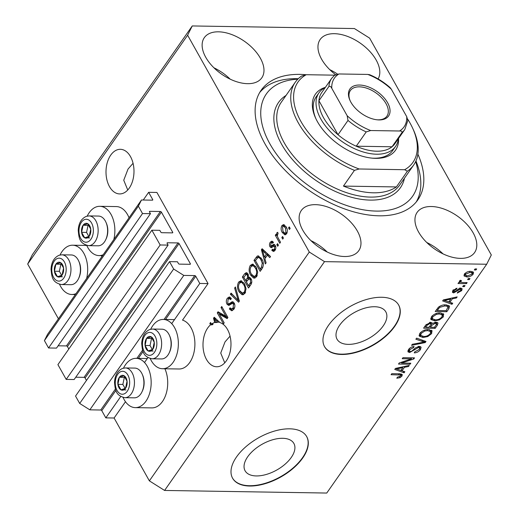 <?xml version="1.0" encoding="UTF-8"?>
<svg xmlns="http://www.w3.org/2000/svg" width="519" height="519" viewBox="0 0 519 519"><rect width="100%" height="100%" fill="white"/><g stroke="black" fill="none" stroke-linecap="round" stroke-linejoin="round"><path stroke-width="0.78" d="M199.783 283.452L208.054 283.588L156.913 192.452L148.642 192.322L152.696 199.549A0.85 0.487 35 0 1 152.735 200.023A0.85 0.487 35 0 1 152.391 200.165L141.466 199.99L138.378 206.166L142.517 213.556L150.465 213.679L149.491 211.953A0.85 0.487 35 0 1 149.459 211.48A0.85 0.487 35 0 1 149.803 211.337L160.39 211.505A0.85 0.487 35 0 1 161.409 212.141L172.691 232.259A0.85 0.487 35 0 1 172.73 232.733A0.85 0.487 35 0 1 172.386 232.875L161.792 232.707A0.85 0.487 35 0 1 160.78 232.064L159.807 230.339L151.866 230.209L160.157 244.981L168.098 245.104L167.124 243.379A0.85 0.487 35 0 1 167.092 242.905A0.85 0.487 35 0 1 167.436 242.762L178.023 242.931A0.85 0.487 35 0 1 179.042 243.567L190.33 263.684A0.85 0.487 35 0 1 190.363 264.158A0.85 0.487 35 0 1 190.019 264.301L179.431 264.132A0.85 0.487 35 0 1 178.413 263.49L177.446 261.764L169.499 261.634L173.644 269.017L183.791 275.414L194.709 275.589A0.85 0.487 35 0 1 195.728 276.225L199.783 283.452L171.711 323.616M169.499 261.634L75.54 396.062L79.686 403.445L89.832 409.835L100.751 410.01A0.85 0.487 35 0 1 101.769 410.652L105.824 417.879L120.771 396.49M144.522 362.515L147.96 357.591M105.824 417.879L114.096 418.009L125.488 401.719M150.238 358.545A24.646 15.46 -89.1 0 0 151.301 360.673A24.646 15.46 -89.1 0 0 162.499 368.73L179.049 368.996A24.646 15.46 -89.1 0 0 193.457 354.425A24.646 15.46 -89.1 0 0 191.037 327.761A24.646 15.46 -89.1 0 0 182.519 320.126L208.054 283.588M89.832 409.835L183.791 275.414M79.686 403.445L173.644 269.017M75.755 377.222L84.065 377.352A0.85 0.487 35 0 1 85.084 377.994L86.459 380.446M160.157 244.981L66.198 379.402L74.139 379.532L168.098 245.104M66.198 379.402L57.907 364.636L151.866 230.209M58.115 345.797L66.432 345.926A0.85 0.487 35 0 1 67.451 346.569L68.819 349.021M141.466 199.99L47.508 334.411L44.42 340.594L48.559 347.977L56.506 348.106L150.465 213.679M48.559 347.977L142.517 213.556M44.42 340.594L138.378 206.166M143.257 200.016L148.642 192.322M256.328 475.936A27.961 14.817 150.7 0 0 285.041 464.233A27.961 14.817 150.7 0 0 293.864 443.427A27.961 14.817 150.7 0 0 282.634 438.296A27.961 14.817 150.7 0 0 253.914 449.999A27.961 14.817 150.7 0 0 245.098 470.798A27.961 14.817 150.7 0 0 256.328 475.936M348.288 344.369A27.961 14.817 150.7 0 0 377.002 332.666A27.961 14.817 150.7 0 0 385.825 311.867A27.961 14.817 150.7 0 0 374.595 306.729A27.961 14.817 150.7 0 0 345.875 318.432A27.961 14.817 150.7 0 0 337.052 339.231A27.961 14.817 150.7 0 0 348.288 344.369M341.625 354.464A42.493 22.525 150.7 0 0 385.267 336.682A42.493 22.525 150.7 0 0 398.676 305.068A42.493 22.525 150.7 0 0 381.608 297.264A42.493 22.525 150.7 0 0 337.966 315.046A42.493 22.525 150.7 0 0 324.557 346.66A42.493 22.525 150.7 0 0 341.625 354.464M324.472 346.504A42.493 22.525 150.7 0 0 341.45 354.153A42.493 22.525 150.7 0 0 384.968 336.468A42.493 22.525 150.7 0 0 398.586 304.913M249.665 486.031A42.493 22.525 150.7 0 0 293.306 468.242A42.493 22.525 150.7 0 0 306.716 436.628A42.493 22.525 150.7 0 0 289.647 428.824A42.493 22.525 150.7 0 0 246.006 446.612A42.493 22.525 150.7 0 0 232.596 478.226A42.493 22.525 150.7 0 0 249.665 486.031M232.512 478.064A42.493 22.525 150.7 0 0 249.49 485.713A42.493 22.525 150.7 0 0 293.008 468.034A42.493 22.525 150.7 0 0 306.625 436.473M133.059 163.297L128.031 169.064L123.743 180.229L127.752 189.993M110.735 155.123A22.311 13.994 -89.1 0 0 106.843 179.568A22.311 13.994 -89.1 0 0 119.636 193.924A22.311 13.994 -89.1 0 0 129.257 188.118A22.311 13.994 -89.1 0 0 133.149 163.673A22.311 13.994 -89.1 0 0 120.356 149.31A22.311 13.994 -89.1 0 0 110.735 155.123M230.053 336.137L225.019 341.904L220.731 353.069L224.746 362.833M207.73 327.963A22.311 13.994 -89.1 0 0 203.837 352.407A22.311 13.994 -89.1 0 0 216.631 366.764A22.311 13.994 -89.1 0 0 226.245 360.958A22.311 13.994 -89.1 0 0 230.54 338.55A22.311 13.994 -89.1 0 0 220.011 322.604L214.23 317.245L213.523 318.257L214.704 322.513A22.311 13.994 -89.1 0 0 211.46 324.103L213.114 324.128A22.311 13.994 -89.1 0 0 212.206 324.842L210.552 324.816A22.311 13.994 -89.1 0 0 207.73 327.963M460.424 258.371A35.058 20.007 35 0 0 474.613 252.532A35.058 20.007 35 0 0 466.516 223.948A35.058 20.007 35 0 0 431.328 206.517A35.058 20.007 35 0 0 417.14 212.362A35.058 20.007 35 0 0 425.236 240.946A35.058 20.007 35 0 0 460.424 258.371M443.005 253.856A35.058 20.007 35 0 0 426.754 242.496M378.104 78.927A35.058 20.007 35 0 0 368.996 50.557A35.058 20.007 35 0 0 334.333 33.683A35.058 20.007 35 0 0 320.145 39.522A35.058 20.007 35 0 0 335.488 74.6M337.46 74.055A35.058 20.007 35 0 0 329.766 69.656M247.602 83.676A35.058 20.007 35 0 0 261.79 77.831A35.058 20.007 35 0 0 253.694 49.247A35.058 20.007 35 0 0 218.505 31.821A35.058 20.007 35 0 0 204.317 37.66A35.058 20.007 35 0 0 212.414 66.244A35.058 20.007 35 0 0 247.602 83.676M230.183 79.154A35.058 20.007 35 0 0 213.938 67.801M344.597 256.516A35.058 20.007 35 0 0 358.785 250.671A35.058 20.007 35 0 0 350.688 222.087A35.058 20.007 35 0 0 315.5 204.661A35.058 20.007 35 0 0 301.312 210.5A35.058 20.007 35 0 0 309.408 239.084A35.058 20.007 35 0 0 344.597 256.516M327.178 251.994A35.058 20.007 35 0 0 310.926 240.641M101.854 256.665A24.646 15.46 -89.1 0 0 101.419 255.633M59.562 284.308A24.646 15.46 -89.1 0 0 60.626 286.436A24.646 15.46 -89.1 0 0 71.83 294.494A24.646 15.46 -89.1 0 0 76.001 293.65M86.628 278.45A24.646 15.46 -89.1 0 0 83.819 253.259A24.646 15.46 -89.1 0 0 72.621 245.208A24.646 15.46 -89.1 0 0 60.035 254.998M87.218 216.099A24.646 15.46 90.9 0 1 99.804 206.309L116.353 206.575A24.646 15.46 90.9 0 1 127.551 214.632A24.646 15.46 90.9 0 1 129.043 217.766M103.19 254.758A24.646 15.46 90.9 0 1 99.012 255.595A24.646 15.46 90.9 0 1 87.815 247.544A24.646 15.46 90.9 0 1 86.751 245.409M99.804 206.309A24.646 15.46 90.9 0 1 111.008 214.366A24.646 15.46 90.9 0 1 113.817 239.551M164.906 368.769A24.646 15.46 90.9 0 1 165.885 394.55A24.646 15.46 90.9 0 1 151.859 407.889L135.316 407.629A24.646 15.46 90.9 0 1 124.112 399.572A24.646 15.46 90.9 0 1 123.048 397.437M123.516 368.127A24.646 15.46 90.9 0 1 136.108 358.337A24.646 15.46 90.9 0 1 147.305 366.395A24.646 15.46 90.9 0 1 149.719 393.058A24.646 15.46 90.9 0 1 135.316 407.629M162.499 368.73A24.646 15.46 -89.1 0 0 176.908 354.159A24.646 15.46 -89.1 0 0 174.494 327.495A24.646 15.46 -89.1 0 0 163.29 319.438A24.646 15.46 -89.1 0 0 150.705 329.228M306.165 74.736A95.613 54.566 35 0 0 299.787 74.392A95.613 54.566 35 0 0 261.096 90.319A95.613 54.566 35 0 0 283.173 168.273A95.613 54.566 35 0 0 379.142 215.807A95.613 54.566 35 0 0 417.834 199.873A95.613 54.566 35 0 0 417.879 154.156M114.096 418.009L149.368 480.86L164.588 490.449L326.749 493.05L486.679 264.242L491.311 254.972L369.632 38.14L354.412 28.551L192.251 25.95L187.619 35.221L309.298 252.052L324.518 261.641L486.679 264.242M210.552 324.816L209.832 323.538L210.558 322.494L211.46 324.103M219.271 314.079L224.182 322.831L223.455 323.875L217.286 312.873L218.058 311.77L225.927 316.311L221.01 307.546L221.736 306.502L227.912 317.505L227.134 318.614L219.271 314.079L220.925 314.105L227.594 317.952M228.581 303.952L232.486 301.695L234.186 303.005C235.224 305.263 235.088 307.384 233.784 309.356L231.662 310.777L229.359 308.993L230.008 307.812L231.552 308.987L233.122 307.981L233.479 304.076L232.512 303.33L228.691 305.457L226.985 304.173C226.005 302.09 226.115 300.118 227.322 298.256L229.307 296.926L231.318 298.464L230.67 299.651L229.34 298.62L228.068 299.508L227.724 303.161L228.581 303.952L230.306 303.978L228.71 303.952M235.399 286.962L239.363 301.117L238.617 302.188L230.352 294.182L231.098 293.112L238.227 300.423L234.64 288.045L235.399 286.962M244.936 293.404L242.704 294.779L241.906 294.63L239.077 291.866C237.164 288.72 237.001 285.463 238.61 282.109L240.913 280.721L244.546 283.802L246.051 288.772L244.936 293.404M256.568 276.763L254.336 278.139L253.538 277.989L250.709 275.226C248.789 272.079 248.633 268.823 250.242 265.469L252.539 264.08L256.178 267.162L257.684 272.131L256.568 276.763M264.872 258.702L266.104 262.861L265.345 263.944L261.407 249.743L262.121 248.731L270.529 256.529L269.77 257.612L267.317 255.205L264.872 258.702M289.271 226.881L290.153 228.451L289.427 229.489L288.545 227.919L289.271 226.881M192.251 25.95L32.321 254.758L27.689 264.028L187.619 35.221M27.689 264.028L58.426 318.796M149.368 480.86L309.298 252.052M286.138 226.842C287.571 229.087 287.708 231.429 286.553 233.861L284.931 234.848L282.278 232.512C280.883 230.28 280.76 227.964 281.908 225.577L283.536 224.584L286.138 226.842M282.55 236.502L283.432 238.072L282.706 239.11L281.823 237.54L282.55 236.502M278.197 238.085L280.526 242.23L279.793 243.268L275.31 235.269L276.037 234.231L276.75 235.509L276.815 232.862L277.736 232.311L278.106 233.842L277.535 234.4L277.406 236.268L278.197 238.085M277.548 243.651L278.431 245.221L277.704 246.259L276.822 244.689L277.548 243.651M275.245 245.383C276.102 247.154 276.011 248.835 274.979 250.424L273.442 251.475L271.8 250.333L272.449 249.152L273.435 249.86L274.382 249.211L274.629 246.622L274.058 246.136L271.21 247.706L269.964 246.772C269.218 245.137 269.329 243.606 270.295 242.185L271.878 241.108L273.241 242.094L272.592 243.275L271.787 242.71L270.963 243.288L270.6 245.571L271.203 245.909L273.922 244.274L275.245 245.383M270.6 245.571L272.858 245.935L274.72 244.663M261.771 259.033C263.73 262.108 263.879 265.235 262.231 268.401L260.168 271.353L253.999 260.356L257.197 256.139L258.209 255.815L261.771 259.033M250.995 278.651C252.137 280.87 252.033 282.959 250.69 284.912L248.536 287.993L242.367 276.997L244.533 273.889L246.266 272.611L248.004 273.909L248.517 277.334L249.185 277.152L250.995 278.651M401.596 363.053L410.814 363.203L410.088 364.241L398.508 364.053L399.28 362.95L411.463 358.869L402.231 358.726L402.958 357.682L414.538 357.87L413.76 358.986L401.596 363.053L401.181 362.314M419.313 346.381L421.097 347.166L420.487 349.585C418.859 351.687 416.776 352.784 414.233 352.868L414.811 351.824L419.19 349.475L419.624 347.84L418.625 347.419L409.614 352.531L407.94 351.824L408.472 349.579C409.913 347.672 411.781 346.666 414.084 346.556L413.507 347.6L409.848 349.566L409.426 351.084L410.373 351.493L411.775 351.181L415.472 347.879L419.313 346.381M416.614 338.141L425.995 341.483L425.243 342.553L411.567 345.362L412.32 344.292L424.231 342.053L415.862 339.225L416.614 338.141M431.925 330.655L431.639 333.626L427.76 336.546L423.076 337.499L419.268 336.143L419.761 333.432C422.258 330.726 425.165 329.435 428.48 329.565L432.152 330.979M443.557 314.014L443.271 316.986L439.392 319.905L434.708 320.859L430.9 319.503L431.393 316.791C433.89 314.086 436.797 312.795 440.112 312.925L443.784 314.339M449.889 302.298L452.737 303.226L451.978 304.309L442.629 300.923L443.343 299.911L457.161 296.9L456.402 297.977L452.334 298.801L449.889 302.298L449.279 301.208M475.041 268.92L476.695 268.946L475.968 269.984L474.314 269.958L475.041 268.92M164.588 490.449L324.518 261.641M470.668 271.346L473.536 272.293L473.166 274.214C471.343 276.179 469.234 277.088 466.847 276.938L464.083 276.004L464.44 274.077C466.231 272.131 468.307 271.223 470.668 271.346M468.32 278.541L469.974 278.567L469.247 279.605L467.587 279.579L468.32 278.541M462.786 282.524L467.152 282.596L466.425 283.64L458.005 283.504L458.731 282.459L460.074 282.485L459.328 281.921L459.438 281.233L460.574 280.26L461.508 280.669L460.866 281.369L461.196 282.317L462.786 282.524M459.879 280.455L461.196 282.317M463.409 285.56L465.063 285.586L464.336 286.624L462.682 286.598L463.409 285.56M460.677 288.149L462.144 288.752L461.676 290.646L457.239 293.086L457.816 292.041L460.522 290.562L460.814 289.479L460.158 289.187L453.71 292.898L452.458 292.372L452.925 290.549L456.986 288.22L456.415 289.258L454.151 290.536L454.268 291.853L460.677 288.149M452.912 290.069L454.268 291.853M445.672 304.867L449.564 306.191L448.864 308.766L446.801 311.718L435.214 311.53L438.516 307.125C440.936 305.412 443.317 304.659 445.672 304.867M436.038 322.195L438.023 322.987L437.322 325.277L435.169 328.358L423.588 328.17L425.755 325.069L430.588 322.37L432.236 323.525L436.038 322.195M432.106 323.019L431.737 322.643M401.998 370.806L404.846 371.74L404.093 372.817L394.745 369.437L395.452 368.425L409.27 365.408L408.518 366.492L404.444 367.309L401.998 370.806L401.388 369.723M401.933 376.126L400.026 377.676L396.814 378.228L397.392 377.183L400.616 376.054L400.467 375.003L391.054 374.712L391.78 373.674L399.643 373.803L402.296 374.543L401.933 376.126L401.051 374.549L400.662 375.042M399.889 373.674L400.772 375.243L399.792 373.803M475.372 268.926L475.968 269.984M472.757 271.671L472.284 272.644L473.166 274.214M466.166 275.719L466.847 276.938M465.556 275.355L463.967 275.051M465.147 273.266L465.627 274.123L465.459 275.219L467.574 275.9L471.979 274.168L472.147 273.085L471.161 271.366M469.468 271.398L470.026 272.391L465.627 274.123M472.147 273.085L470.026 272.391M468.651 278.547L469.247 279.605M465.835 282.576L466.425 283.64M460.742 281.986L459.789 281.973M459.406 281.285L460.074 282.485M460.327 280.416L460.866 281.369M463.739 285.567L464.336 286.624M461.274 288.207L460.794 289.077L461.676 290.646M459.633 288.253L460.158 289.187M458.751 288.564L459.231 289.414M453.58 291.25L452.834 291.328L453.71 292.898M452.834 291.328L452.497 291.302M455.929 288.395L456.415 289.258M453.671 289.68L454.151 290.536M451.121 302.7L451.978 304.309M451.095 302.739L448.792 301.902M444.05 300.19L443.33 299.924M455.948 297.16L456.402 297.977M451.906 298.042L452.334 298.801M450.693 298.308L450.466 298.633M446.061 300.936L448.773 301.935L450.739 299.119L444.193 300.436L446.061 300.936M443.836 299.8L444.193 300.436M450.33 298.386L450.739 299.119M448.137 307.475L448.864 308.766M446.191 310.634L446.801 311.718M437.011 310.005L436.291 309.992M448.805 305.49L448.131 306.976M436.687 309.428L437.296 310.511L446.171 310.654L448.072 306.846L446.885 304.938M437.945 307.722L438.523 308.76L437.296 310.511M439.282 306.521L439.749 307.345L438.523 308.76M444.361 304.9L444.926 305.905L439.749 307.345M446.677 304.919L447.475 306.346L444.926 305.905M448.072 306.846L447.475 306.346M438.977 319.172L439.392 319.905M434.066 319.704L434.708 320.859M432.723 319.224L430.679 318.614M443.109 313.612L442.415 315.377M442.428 315.481L443.271 316.986M432.204 315.831L432.749 316.804L432.366 318.822L435.454 319.821C437.9 319.925 440.054 318.977 441.909 316.973L442.266 314.962L441.014 312.976M431.347 316.856L432.366 318.822M435.992 313.58L436.427 314.358L432.749 316.804M438.795 312.976L439.346 313.963L436.427 314.358M442.266 314.962L439.346 313.963M434.559 327.275L435.169 328.358M430.193 326.723L429.473 326.711M425.379 326.646L424.659 326.633M437.173 322.357L436.485 323.642M431.782 322.714L430.971 323.7M425.055 326.068L425.664 327.152L429.129 327.21L431.017 324.349L430.121 322.189M429.531 322.481L430.05 323.415L426.858 325.452L425.664 327.152M431.017 324.349L430.05 323.415M429.868 326.146L430.478 327.23L434.539 327.294L436.544 324.226L435.616 322.098M434.799 322.305L435.318 323.233L431.821 325.316L430.478 327.23M436.544 324.226L435.318 323.233M427.345 335.812L427.76 336.546M422.434 336.344L423.076 337.499M421.091 335.864L419.047 335.255M431.477 330.253L430.783 332.017M430.796 332.121L431.639 333.626M420.572 332.471L421.117 333.445L420.734 335.462L423.822 336.461C426.268 336.565 428.422 335.618 430.277 333.613L430.634 331.602L429.382 329.617M419.715 333.496L420.734 335.462M424.36 330.22L424.795 330.999L421.117 333.445M427.163 329.617L427.721 330.603L424.795 330.999M430.634 331.602L427.721 330.603M424.412 340.918L425.243 342.553M424.36 340.983L423.705 341.119M423.387 340.555L424.231 342.053M422.414 340.204L416.575 338.2M419.722 348.223L420.487 349.585M418.113 346.51L418.625 347.419M409.335 350.928L408.732 350.961L409.614 352.531M408.732 350.961L407.843 350.838M412.981 346.66L413.507 347.6M409.303 348.593L409.848 349.566M408.531 349.495L409.426 351.084M420.325 346.543L419.663 347.918M409.491 363.177L410.088 364.241M401.31 362.541L400.525 362.528M410.866 357.812L411.463 358.869M413.124 357.844L413.76 358.986M411.651 357.825L410.996 358.039M403.237 371.215L404.093 372.817M403.211 371.247L400.902 370.417M396.166 368.698L395.439 368.438M408.057 365.674L408.518 366.492M404.022 366.557L404.444 367.309M402.809 366.816L402.575 367.147M398.17 369.45L400.882 370.443L402.848 367.634L396.302 368.951L398.17 369.45M395.945 368.315L396.302 368.951M402.439 366.901L402.848 367.634M399.565 376.859L400.026 377.676M401.382 373.985L401.051 374.549M289.868 227.938L288.545 227.919M285.735 234.646L284.204 232.999M283.718 232.531L282.278 232.512M283.212 226.2L283.562 225.603L281.908 225.577M283.562 225.603L284.386 224.811M285.917 226.466L283.497 226.161L282.531 226.745L283.004 231.468L284.95 233.271L285.93 232.687L285.456 227.958L283.497 226.161M284.95 233.271L286.903 233.258M286.702 227.977L285.456 227.958M287.117 232.707L285.93 232.687M283.147 237.559L281.823 237.54M277.328 235.944L277.081 235.516M276.627 235.295L275.31 235.269M277.269 235.516L276.75 235.509M277.879 232.875L276.815 232.862M278.145 244.709L276.822 244.689M274.266 251.19L273.455 250.359L271.8 250.333M273.455 250.359L273.727 249.866M273.435 249.86L275.323 249.853M275.589 249.23L274.382 249.211M275.732 246.635L274.629 246.622M275.595 246.155L274.058 246.136M272.079 247.394L271.619 246.797L269.964 246.772M271.619 246.797L271.255 245.922M271.638 242.723L271.95 242.211L270.295 242.185M271.95 242.211L272.663 241.452M272.254 245.597L272.858 245.935L272.254 245.597M265.352 258.014L265.092 257.087M263.237 250.398L263.062 249.775L261.407 249.743M270.431 256.665L268.972 255.231L267.317 255.205M267.369 255.205L268.012 254.284L265.209 251.598M263.25 252.928L264.392 257.074L266.357 254.258L262.406 250.385L263.25 252.928M265.988 257.1L264.392 257.074M263.924 250.405L262.406 250.385M268.012 254.284L266.357 254.258M261.076 270.049L260.506 269.03M255.601 260.382L253.999 260.356M257.223 258.131L258.851 256.172L257.197 256.139M261.18 258.06L259.987 257.541L257.787 257.645L255.445 260.596L260.175 269.024L261.42 267.24L262.27 263.139L261.038 260.058C260.207 258.254 259.124 257.45 257.787 257.645M261.777 269.05L260.175 269.024M262.309 260.077L261.038 260.058M263.295 263.159L262.27 263.139M262.886 267.266L261.42 267.24M255.101 278.009L253.538 277.989M255.147 277.996L252.779 275.933M252.13 275.252L250.709 275.226M251.488 266.169L251.897 265.494L250.242 265.469M251.897 265.494L253.376 264.255M255.724 266.416L254.329 265.767L252.675 265.741L250.969 266.747C249.749 269.342 249.911 271.826 251.449 274.207L254.154 276.491L255.841 275.485C257.028 272.955 256.892 270.516 255.432 268.174L253.733 266.117L252.675 265.741M254.154 276.491L256.97 276.095M255.387 266.143L253.733 266.117M256.697 268.193L255.432 268.174M257.229 275.505L255.841 275.485M249.444 286.689L248.873 285.671M246.557 281.551L245.987 280.532M243.969 277.023L242.367 276.997M245.597 274.759L247.122 272.897M249.86 277.354L248.517 277.334M251.105 278.859L249.101 278.755L246.376 281.811L248.543 285.664L250.612 282.459L250.275 279.702L249.101 278.755M248.225 274.35L246.369 274.292L243.813 277.237L245.656 280.526L247.595 277.561L247.381 275.128L246.369 274.292M248.218 279.261L249.328 277.347M247.258 280.552L245.656 280.526M248.478 275.148L247.381 275.128M249.25 277.587L247.595 277.561M250.145 285.69L248.543 285.664M251.475 279.722L250.275 279.702M251.754 282.479L250.612 282.459M251.423 283.627L249.983 283.601M243.469 294.649L241.906 294.63M243.515 294.636L241.147 292.573M240.505 291.892L239.077 291.866M239.856 282.81L240.265 282.135L238.61 282.109M240.265 282.135L241.744 280.896M244.092 283.056L242.697 282.407L241.043 282.381L239.337 283.387C238.117 285.982 238.279 288.467 239.817 290.848L242.529 293.131L244.209 292.126C245.396 289.596 245.26 287.156 243.8 284.814L242.101 282.758L241.043 282.381M242.529 293.131L245.338 292.735M243.761 282.784L242.101 282.758M245.065 284.834L243.8 284.814M245.604 292.145L244.209 292.126M239.272 301.247L238.422 300.423M235.639 297.731L232.006 294.215L230.352 294.182M239.175 300.436L238.227 300.423M235.704 288.064L234.64 288.045M232.48 310.589L231.013 309.019L229.359 308.993M231.552 308.987L234.231 308.617M234.51 308.007L233.122 307.981M234.646 304.095L233.479 304.076M234.387 303.394L232.512 303.33M229.521 305.217L228.639 304.199L226.985 304.173M228.594 298.918L228.976 298.282L227.322 298.256M228.976 298.282L230.131 297.166M231.202 298.672L229.34 298.62M230.235 303.978L233.291 301.948L231.636 301.922M219.602 314.086L218.94 312.899L217.286 312.873M218.94 312.899L219.252 312.457M227.251 316.331L225.927 316.311M222.333 307.566L221.01 307.546M216.034 318.919L214.522 318.893L215.599 322.299L217.253 322.325A22.311 13.994 -89.1 0 0 216.358 322.539L214.704 322.513M215.353 318.906L215.177 318.283L213.523 318.257M219.582 322.208A22.311 13.994 -89.1 0 0 219.498 322.202L217.318 320.113M219.498 322.202L217.844 322.176L214.522 318.893M212.206 324.842L211.797 324.109M211.155 323.558L209.832 323.538M217.844 322.176A22.311 13.994 -89.1 0 0 217.344 322.15A22.311 13.994 -89.1 0 0 215.599 322.299M121.55 375.503A7.435 4.665 -89.1 0 0 119.383 377.268A7.435 4.665 -89.1 0 0 117.897 384.352A7.435 4.665 -89.1 0 0 120.985 389.853A7.435 4.665 -89.1 0 0 125.559 388.27A7.435 4.665 -89.1 0 0 127.045 381.186A7.435 4.665 -89.1 0 0 123.957 375.685A7.435 4.665 -89.1 0 0 121.55 375.503M121.894 376.483L119.383 377.268L117.897 384.352L120.985 389.853L125.559 388.27L127.045 381.186L123.957 375.685L121.894 376.483M124.878 397.684L134.343 397.833A14.876 9.329 -89.1 0 0 136.432 397.496A14.876 9.329 -89.1 0 0 141.953 391.903A14.876 9.329 -89.1 0 0 142.238 374.264A14.876 9.329 -89.1 0 0 134.823 368.094L125.358 367.939A14.876 9.329 90.9 0 1 134.415 381.29A14.876 9.329 90.9 0 1 126.967 397.34A14.876 9.329 90.9 0 1 124.878 397.684C115.224 395.575 115.309 389.25 114.524 382.522C114.842 375.432 117.528 370.722 122.581 368.393L125.358 367.939M142.238 374.264L142.621 375.127A13.429 8.421 90.9 0 1 142.362 391.054L141.953 391.903M124.943 377.144L124.352 377.352L122.86 384.436L125.118 388.452M122.86 384.436L117.897 384.352M125.948 389.931L120.985 389.853M124.352 377.352L119.383 377.268M58.063 262.374A7.435 4.665 -89.1 0 0 55.896 264.139A7.435 4.665 -89.1 0 0 54.411 271.223A7.435 4.665 -89.1 0 0 57.499 276.724A7.435 4.665 -89.1 0 0 62.072 275.135A7.435 4.665 -89.1 0 0 63.558 268.051A7.435 4.665 -89.1 0 0 60.47 262.556A7.435 4.665 -89.1 0 0 58.063 262.374M58.407 263.347L55.896 264.139L54.411 271.223L57.499 276.724L62.072 275.135L63.558 268.051L60.47 262.556L58.407 263.347M61.391 284.555L70.856 284.704A14.876 9.329 -89.1 0 0 72.945 284.36A14.876 9.329 -89.1 0 0 78.466 278.768A14.876 9.329 -89.1 0 0 78.752 261.135A14.876 9.329 -89.1 0 0 71.337 254.959L61.871 254.81A14.876 9.329 90.9 0 1 70.928 268.161A14.876 9.329 90.9 0 1 63.48 284.211A14.876 9.329 90.9 0 1 61.391 284.555C51.738 282.446 51.822 276.114 51.044 269.393C51.355 262.296 54.041 257.586 59.095 255.257L61.871 254.81M78.752 261.135L79.135 261.998A13.429 8.421 90.9 0 1 78.875 277.918L78.466 278.768M61.456 264.015L60.866 264.216L59.374 271.301L61.631 275.323M59.374 271.301L54.411 271.223M62.462 276.802L57.499 276.724M60.866 264.216L55.896 264.139M85.252 223.475A7.435 4.665 -89.1 0 0 83.085 225.24A7.435 4.665 -89.1 0 0 81.6 232.324A7.435 4.665 -89.1 0 0 84.688 237.825A7.435 4.665 -89.1 0 0 89.262 236.242A7.435 4.665 -89.1 0 0 90.747 229.158A7.435 4.665 -89.1 0 0 87.659 223.657A7.435 4.665 -89.1 0 0 85.252 223.475M85.596 224.455L83.085 225.24L81.6 232.324L84.688 237.825L89.262 236.242L90.747 229.158L87.659 223.657L85.596 224.455M88.58 245.656L98.046 245.805A14.876 9.329 -89.1 0 0 100.135 245.468A14.876 9.329 -89.1 0 0 105.655 239.875A14.876 9.329 -89.1 0 0 105.941 222.236A14.876 9.329 -89.1 0 0 98.526 216.066L89.06 215.91A14.876 9.329 90.9 0 1 98.117 229.262A14.876 9.329 90.9 0 1 90.669 245.312A14.876 9.329 90.9 0 1 88.58 245.656C78.92 243.547 79.011 237.222 78.226 230.494C78.544 223.404 81.23 218.694 86.284 216.365L89.06 215.91M105.941 222.236L106.317 223.099A13.429 8.421 90.9 0 1 106.064 239.025L105.655 239.875M88.645 225.116L88.048 225.324L86.563 232.408L88.82 236.424M86.563 232.408L81.6 232.324M89.651 237.903L84.688 237.825M88.048 225.324L83.085 225.24M148.739 336.604A7.435 4.665 -89.1 0 0 146.572 338.375A7.435 4.665 -89.1 0 0 145.086 345.459A7.435 4.665 -89.1 0 0 148.175 350.954A7.435 4.665 -89.1 0 0 152.748 349.371A7.435 4.665 -89.1 0 0 154.234 342.287A7.435 4.665 -89.1 0 0 151.146 336.786A7.435 4.665 -89.1 0 0 148.739 336.604M149.083 337.584L146.572 338.375L145.086 345.459L148.175 350.954L152.748 349.371L154.234 342.287L151.146 336.786L149.083 337.584M152.067 358.785L161.532 358.94A14.876 9.329 -89.1 0 0 163.621 358.597A14.876 9.329 -89.1 0 0 169.142 353.004A14.876 9.329 -89.1 0 0 169.428 335.371A14.876 9.329 -89.1 0 0 162.012 329.195L152.547 329.046A14.876 9.329 90.9 0 1 161.604 342.397A14.876 9.329 90.9 0 1 154.156 358.447A14.876 9.329 90.9 0 1 152.067 358.785C142.407 356.683 142.498 350.351 141.713 343.623C142.031 336.533 144.717 331.823 149.77 329.494L152.547 329.046M169.428 335.371L169.804 336.234A13.429 8.421 90.9 0 1 169.551 352.154L169.142 353.004M152.132 338.245L151.535 338.453L150.049 345.537L152.307 349.553M150.049 345.537L145.086 345.459M153.137 351.039L148.175 350.954M151.535 338.453L146.572 338.375M398.547 138.456A48.87 27.89 -145 0 1 375.737 158.353A48.87 27.89 -145 0 1 373.155 158.237A48.87 27.89 -145 0 1 315.552 117.975A48.87 27.89 -145 0 1 325.4 87.328M372.253 158.152A46.742 26.677 35 0 0 373.855 158.211A46.742 26.677 35 0 0 392.773 150.426L395.569 146.423A46.742 26.677 -145 0 1 376.658 154.208A46.742 26.677 -145 0 1 329.74 130.97A46.742 26.677 -145 0 1 318.945 92.862A46.742 26.677 -145 0 1 325.238 87.562M297.815 79.18A89.242 50.933 35 0 0 271.262 146.215A89.242 50.933 35 0 0 376.496 211.09A89.242 50.933 35 0 0 415.68 161.565M259.688 92.525A95.613 54.566 -145 0 1 296.79 78.68A95.613 54.566 -145 0 1 298.282 78.719M295.246 82.261A72.245 41.228 -145 0 0 354.438 170.362L343.442 186.087A72.245 41.228 35 0 0 373.44 192.802A72.245 41.228 35 0 0 396.393 186.937L407.389 171.212A72.245 41.228 -145 0 0 413.669 165.036L399.675 185.056A72.245 41.228 35 0 1 370.443 197.09A72.245 41.228 35 0 1 297.932 161.175A72.245 41.228 35 0 1 281.253 102.282L295.246 82.261A72.245 41.228 -145 0 1 301.533 76.085L306.255 74.71A70.117 40.015 35 0 0 300.851 121.342A70.117 40.015 35 0 0 359.161 168.986L404.658 169.719A70.117 40.015 35 0 0 412.709 128.303A70.117 40.015 35 0 0 407.713 119.182M412.709 128.303L413.448 129.919A72.245 41.228 -145 0 1 413.669 165.036M306.255 74.71L334.612 75.171M354.438 170.362L359.161 168.986M404.658 169.719L407.389 171.212M415.953 160.968A95.613 54.566 -145 0 1 416.244 201.956M318.945 92.862L316.142 96.865A46.742 26.677 35 0 0 315.935 118.793M343.442 186.087L396.393 186.937M359.466 85.038A23.582 13.462 -145 0 1 387.622 102.775A23.582 13.462 -145 0 1 379.039 119.921A23.582 13.462 -145 0 1 377.793 119.863A23.582 13.462 -145 0 1 349.994 100.433A23.582 13.462 -145 0 1 359.466 85.038M377.248 119.818A22.311 12.735 35 0 0 377.91 119.837A22.311 12.735 35 0 0 386.94 116.12A22.311 12.735 35 0 0 381.789 97.929A22.311 12.735 35 0 0 359.395 86.842A22.311 12.735 35 0 0 350.364 90.559A22.311 12.735 35 0 0 350.228 100.926M331.777 88.308C331.031 86.634 330.078 86.018 328.929 86.439A44.621 25.463 -145 0 1 331.68 78.35L321.683 92.648A44.621 25.463 35 0 0 318.932 100.738A44.621 25.463 35 0 0 338.012 134.732A44.621 25.463 35 0 0 356.229 146.209A44.621 25.463 35 0 0 376.775 151.211A44.621 25.463 35 0 0 392.027 146.78A44.621 25.463 35 0 0 394.829 143.776L404.826 129.471A44.621 25.463 -145 0 1 402.024 132.481C402.082 131.372 401.258 130.879 399.546 130.996A42.493 24.25 35 0 0 406.721 116.658L391.352 89.262A42.493 24.25 35 0 0 367.802 74.431L338.952 73.964A42.493 24.25 35 0 0 331.777 88.308L347.153 115.698A42.493 24.25 35 0 0 370.696 130.535L399.546 130.996M370.696 130.535L366.226 131.904L356.229 146.209L392.027 146.78L402.024 132.481M398.384 138.69A46.742 26.677 -145 0 1 395.569 146.423M328.929 86.439L318.932 100.738L338.012 134.732L348.002 120.427L347.153 115.698M367.802 74.431L369.749 74.749C377.105 77.863 383.872 82.132 390.061 87.555L391.352 89.262M334.483 75.339L338.952 73.964M406.721 116.658L407.837 120.479L404.826 129.471M101.769 410.652L115.906 390.424M138.307 358.376L143.095 351.525M165.496 319.477L195.728 276.225M100.751 410.01L115.413 389.036M136.86 358.35L142.602 350.143M164.049 319.451L194.709 275.589M189.896 264.294L190.33 263.684M85.084 377.994L179.042 243.567M84.065 377.352L178.023 242.931M167.079 243.275L167.436 242.762M172.263 232.875L172.691 232.259M67.451 346.569L161.409 212.141M66.432 345.926L160.39 211.505M149.44 211.849L149.803 211.337M152.268 200.165L152.696 199.549M457.537 289.42L458.076 290.387M446.58 299.204L446.969 299.904M436.576 323.947L437.322 325.277M426.268 324.407L426.858 325.452M431.068 323.973L431.821 325.316M421.824 340.01L422.706 341.586M414.214 349.047L414.687 349.884M398.689 367.718L399.085 368.419M398.41 373.784L399.007 374.841M273.928 245.221L272.274 245.195M265.728 252.104L264.074 252.078M257.625 257.56L255.971 257.534M246.188 273.915L244.533 273.889M248.595 278.716L246.94 278.69M238.565 298.263L237.559 298.25M231.759 303.115L230.105 303.09M217.844 320.612L216.183 320.586M121.044 371.559A11.476 7.195 -89.1 0 0 115.419 385.215A11.476 7.195 -89.1 0 0 123.898 393.979A11.476 7.195 -89.1 0 0 129.529 380.323A11.476 7.195 -89.1 0 0 121.044 371.559M57.564 258.43A11.476 7.195 -89.1 0 0 51.932 272.086A11.476 7.195 -89.1 0 0 60.412 280.85A11.476 7.195 -89.1 0 0 66.043 267.194A11.476 7.195 -89.1 0 0 57.564 258.43M84.746 219.531A11.476 7.195 -89.1 0 0 79.115 233.187A11.476 7.195 -89.1 0 0 87.601 241.951A11.476 7.195 -89.1 0 0 93.225 228.295A11.476 7.195 -89.1 0 0 84.746 219.531M148.233 332.666A11.476 7.195 -89.1 0 0 142.602 346.316A11.476 7.195 -89.1 0 0 151.087 355.08A11.476 7.195 -89.1 0 0 156.712 341.424A11.476 7.195 -89.1 0 0 148.233 332.666M404.45 178.225A74.366 42.441 -145 0 1 370.326 200.094A74.366 42.441 -145 0 1 290.153 156.783A74.366 42.441 -145 0 1 286.021 95.451M366.226 131.904A44.621 25.463 -145 0 1 348.002 120.427M75.372 294.552L71.83 294.494M174.501 319.62L163.29 319.438M465.459 275.219L464.576 273.643M460.814 289.479L459.931 287.909M419.624 347.84L418.742 346.27M147.318 358.519L136.108 358.337M102.561 255.653L99.012 255.595M86.757 245.435L72.621 245.208M271.787 242.71L273.442 242.736M271.061 245.915L272.715 245.948M334.794 75.015L331.68 78.35"/></g></svg>
